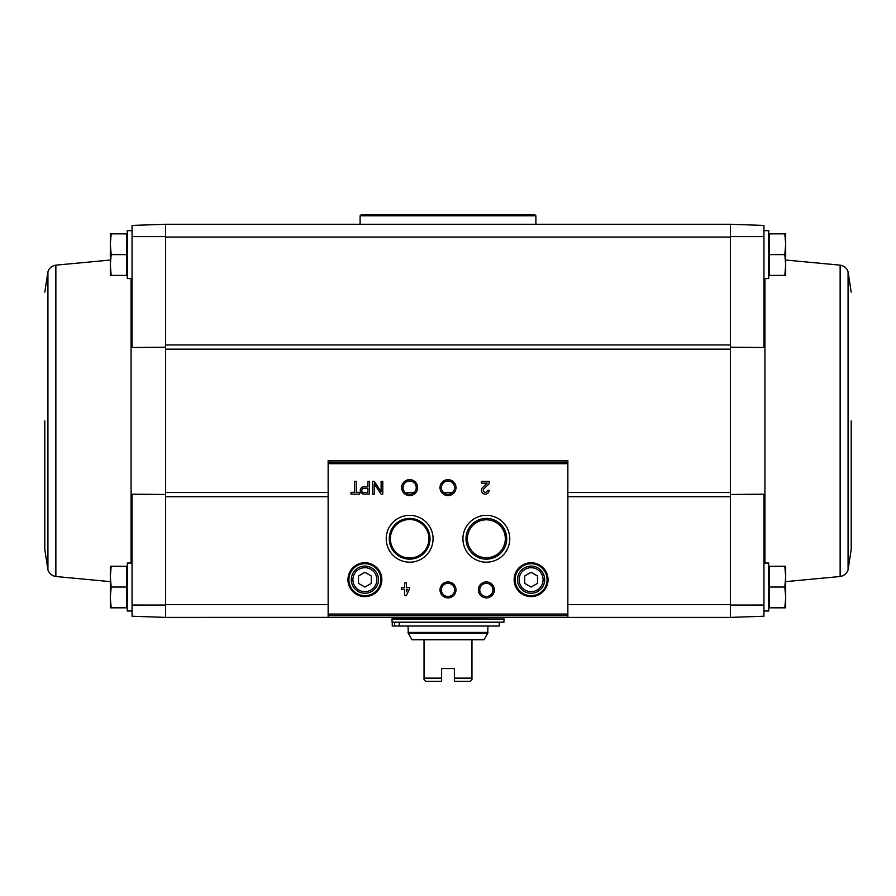 <?xml version="1.0" encoding="UTF-8"?>
<svg xmlns="http://www.w3.org/2000/svg" width="896" height="896" viewBox="0 0 896 896"><rect width="100%" height="100%" fill="white"/><g stroke="black" fill="none" stroke-linecap="round" stroke-linejoin="round"><path stroke-width="1.34" d="M132.059 605.035L132.059 616.224L165.614 617.4L165.614 605.058L132.059 605.035L132.059 494.189L165.614 494.469M730.386 347.2L763.941 347.48L763.941 225.434L730.386 224.269L730.386 349.16L165.614 349.16L165.614 236.6L132.059 236.622L132.059 347.48L165.614 347.2M328.138 604.61L165.614 604.61L165.614 349.16M730.386 349.16L730.386 617.4L567.862 617.4L567.862 460.656L328.138 460.656L328.138 617.378L165.614 617.4L165.614 605.058M730.386 605.058L763.941 605.035L763.941 494.189L730.386 494.469M730.386 236.6L763.941 236.622M784.818 566.261L769.216 566.261L769.216 607.813L784.818 607.813L785.68 597.419L784.818 587.037L785.68 576.643L784.818 566.261L785.68 566.261L785.68 607.813L784.818 607.813M784.818 233.856L769.216 233.856L769.216 275.408L784.818 275.408L785.68 265.014L784.818 254.632L785.68 244.238L784.818 233.856L785.68 233.856L785.68 275.408L784.818 275.408M165.614 236.6L165.614 224.269L165.614 237.048L730.386 237.048L730.386 224.269L165.614 224.269L132.059 225.434L132.059 236.622M763.941 605.035L763.941 616.224L730.386 617.4L730.386 604.61L567.862 604.61M359.654 492.33L356.205 492.33L356.205 481.331L354.413 481.331L354.413 492.33L350.963 492.33L350.963 494.122L359.654 494.122L359.654 492.33M369.533 494.122L369.533 481.331L367.931 481.331L367.931 486.707L363.978 486.707A3.707 3.707 0 0 0 360.259 490.414A3.707 3.707 0 0 0 363.978 494.122L369.533 494.122M382.794 494.122L382.794 481.331L381.136 481.331L381.136 491.635L374.237 481.331L372.568 481.331L372.568 494.122L374.237 494.122L374.237 483.818L381.136 494.122L382.794 494.122M409.293 587.485L406.358 587.485L406.358 582.882L404.566 582.882L404.566 587.485L401.621 587.485L401.621 589.277L404.566 589.277L404.566 595.661L406.358 595.661L409.293 589.277L409.293 587.485M489.126 490.291L487.334 490.291A2.05 2.05 0 0 1 484.478 492.162A2.05 2.05 0 0 1 483.874 488.802L489.126 483.806L489.126 481.331L481.454 481.331L481.454 483.123L487.245 483.123L482.642 487.514A3.83 3.83 0 0 0 483.773 493.808A3.83 3.83 0 0 0 489.126 490.291M347.962 579.678A16.934 16.934 0 0 0 373.374 594.35A16.934 16.934 0 0 0 373.374 565.018A16.934 16.934 0 0 0 347.962 579.678M514.158 579.678A16.934 16.934 0 0 0 539.571 594.35A16.934 16.934 0 0 0 539.571 565.018A16.934 16.934 0 0 0 514.158 579.678M478.363 589.915A7.986 7.986 0 0 0 490.347 596.826A7.986 7.986 0 0 0 490.347 582.994A7.986 7.986 0 0 0 478.363 589.915M440.014 589.915A7.986 7.986 0 0 0 451.998 596.826A7.986 7.986 0 0 0 451.998 582.994A7.986 7.986 0 0 0 440.014 589.915M462.93 538.776A23.43 23.43 0 0 0 498.064 559.059A23.43 23.43 0 0 0 498.064 518.482A23.43 23.43 0 0 0 462.93 538.776M386.221 538.776A23.43 23.43 0 0 0 421.355 559.059A23.43 23.43 0 0 0 421.355 518.482A23.43 23.43 0 0 0 386.221 538.776M440.014 487.637A7.986 7.986 0 0 0 451.998 494.547A7.986 7.986 0 0 0 451.998 480.715A7.986 7.986 0 0 0 440.014 487.637M401.654 487.637A7.986 7.986 0 0 0 413.638 494.547A7.986 7.986 0 0 0 413.638 480.715A7.986 7.986 0 0 0 401.654 487.637M567.862 617.378L328.138 617.378L567.862 617.4M403.043 487.637A6.608 6.608 0 0 0 412.944 493.349A6.608 6.608 0 0 0 412.944 481.914A6.608 6.608 0 0 0 403.043 487.637M441.392 487.637A6.608 6.608 0 0 0 451.304 493.349A6.608 6.608 0 0 0 451.304 481.914A6.608 6.608 0 0 0 441.392 487.637M390.376 538.776A19.264 19.264 0 0 0 419.283 555.453A19.264 19.264 0 0 0 419.283 522.088A19.264 19.264 0 0 0 390.376 538.776M389.278 538.776A20.362 20.362 0 0 0 419.832 556.405A20.362 20.362 0 0 0 419.832 521.136A20.362 20.362 0 0 0 389.278 538.776M465.987 538.776A20.362 20.362 0 0 0 496.541 556.405A20.362 20.362 0 0 0 496.541 521.136A20.362 20.362 0 0 0 465.987 538.776M467.387 538.776A18.962 18.962 0 0 0 495.835 555.195A18.962 18.962 0 0 0 495.835 522.346A18.962 18.962 0 0 0 467.387 538.776M441.392 589.915A6.608 6.608 0 0 0 451.304 595.627A6.608 6.608 0 0 0 451.304 584.192A6.608 6.608 0 0 0 441.392 589.915M479.752 589.915A6.608 6.608 0 0 0 489.653 595.627A6.608 6.608 0 0 0 489.653 584.192A6.608 6.608 0 0 0 479.752 589.915M537.488 583.374L537.488 575.994L531.104 572.298L524.709 575.994L524.709 583.374L531.104 587.059L537.488 583.374M517.518 579.678A13.586 13.586 0 0 0 537.891 591.45A13.586 13.586 0 0 0 537.891 567.918A13.586 13.586 0 0 0 517.518 579.678M515.122 579.678A15.982 15.982 0 0 0 539.09 593.522A15.982 15.982 0 0 0 539.09 565.846A15.982 15.982 0 0 0 515.122 579.678M371.291 583.374L371.291 575.994L364.896 572.298L358.512 575.994L358.512 583.374L364.896 587.059L371.291 583.374M351.31 579.678A13.586 13.586 0 0 0 371.694 591.45A13.586 13.586 0 0 0 371.694 567.918A13.586 13.586 0 0 0 351.31 579.678M348.914 579.678A15.982 15.982 0 0 0 372.893 593.522A15.982 15.982 0 0 0 372.893 565.846A15.982 15.982 0 0 0 348.914 579.678M406.358 591.774L407.501 589.277L406.358 589.277L406.358 591.774M367.931 492.587L367.931 488.242L363.978 488.242A2.173 2.173 0 0 0 361.794 490.414A2.173 2.173 0 0 0 363.978 492.587L367.931 492.587M763.941 611.005L768.734 611.005L768.734 563.058L763.941 563.058M763.941 278.6L768.734 278.6L768.734 230.664L763.941 230.664M769.216 254.632L784.818 254.632M769.216 587.037L784.818 587.037M851.2 420.829L851.2 549.483L851.2 420.829M111.182 233.856L126.784 233.856L126.784 275.408L111.182 275.408L110.32 265.014L111.182 254.632L110.32 244.238L111.182 233.856L110.32 233.856L110.32 275.408L111.182 275.408M132.059 230.664L127.266 230.664L127.266 278.6L132.059 278.6M111.182 566.261L126.784 566.261L126.784 607.813L111.182 607.813L110.32 597.419L111.182 587.037L110.32 576.643L111.182 566.261L110.32 566.261L110.32 607.813L111.182 607.813M132.059 563.058L127.266 563.058L127.266 611.005L132.059 611.005M126.784 587.037L111.182 587.037M126.784 254.632L111.182 254.632M44.8 420.829L44.8 549.483L44.8 420.829M471.968 639.766L471.968 678.126L454.395 678.126L454.395 681.318L454.395 668.539L441.605 668.539L441.605 681.318L441.605 678.126L424.032 678.126L424.032 639.766L484.019 639.766L487.738 633.226L487.95 626.024M454.395 681.318L470.378 681.318L471.968 679.728L471.968 678.126M441.605 681.318L425.622 681.318L424.032 679.728L424.032 678.126M408.05 626.024L408.262 633.226L411.981 639.766L424.032 639.766M392.067 622.194L503.933 622.194L503.933 619.002L392.067 619.002L392.067 622.194M392.381 619.002L392.067 617.4M499.296 622.194L499.296 626.024L392.258 626.024L392.258 622.194M399.258 626.024L399.258 622.194M394.666 626.024L394.666 622.194M360.102 215.813L535.898 215.813L534.766 214.682L361.234 214.682L360.102 215.813L360.102 224.269M535.898 215.813L535.898 224.269M730.386 496.72L567.862 496.72M328.138 496.72L165.614 496.72M730.386 344.949L165.614 344.949M567.862 462.09L328.138 462.09M567.862 614.051L328.138 614.051M567.862 463.691L328.138 463.691M567.862 615.653L328.138 615.653M519.12 579.678A11.984 11.984 0 0 0 537.096 590.061A11.984 11.984 0 0 0 537.096 569.307A11.984 11.984 0 0 0 519.12 579.678M352.912 579.678A11.984 11.984 0 0 0 370.888 590.061A11.984 11.984 0 0 0 370.888 569.307A11.984 11.984 0 0 0 352.912 579.678M730.386 492.509L567.862 492.509M452.458 492.509L443.542 492.509M414.109 492.509L405.182 492.509M328.138 492.509L165.614 492.509M764.926 278.6L764.926 563.058M785.68 260.042L840.134 265.149L840.134 576.509C844.077 575.848 846.72 573.63 848.075 569.878L851.2 549.483M840.134 265.149C844.077 265.821 846.72 268.027 848.075 271.79L848.075 569.878M131.074 563.058L131.074 278.6M110.32 581.627L55.866 576.509L55.866 265.149C51.923 265.821 49.28 268.027 47.925 271.79L44.8 292.186M55.866 576.509C51.923 575.848 49.28 573.63 47.925 569.878L47.925 271.79M411.824 639.397L484.176 639.397M408.05 632.419L487.95 632.419M408.262 633.226L487.738 633.226M392.067 618.677L503.619 619.002M567.862 460.656L328.138 460.656M785.68 581.627L840.134 576.509M848.075 271.79L851.2 292.186M110.32 260.042L55.866 265.149M47.925 569.878L44.8 549.483M503.933 618.677L503.933 617.4"/></g></svg>

